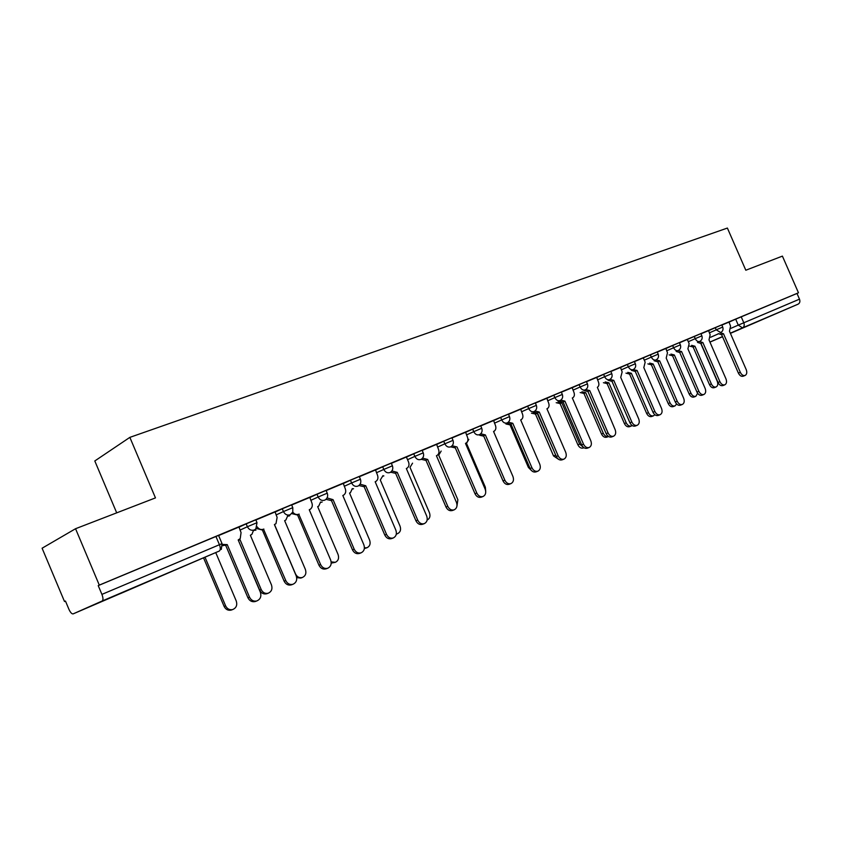<?xml version="1.0" encoding="UTF-8"?>
<svg xmlns="http://www.w3.org/2000/svg" width="842" height="842" viewBox="0 0 842 842"><rect width="100%" height="100%" fill="white"/><g stroke="black" fill="none" stroke-linecap="round" stroke-linejoin="round"><path stroke-width="1.26" d="M120.08 593.747L148.445 581.517L120.08 593.747M747.97 325.801L773.43 314.792L747.97 325.801M256.989 522.629L255.789 519.819L246.169 523.861L247.39 526.734L257.01 522.682L255.873 528.86L254.305 529.965C251.326 530.849 249.022 529.776 247.39 526.734L240.002 530.102M291.606 504.842L282.259 508.768L283.459 511.578L292.795 507.642L291.606 504.842M327.233 493.128L326.075 490.423L316.992 494.243L318.171 497.001L327.254 493.18C328.127 495.78 327.57 497.927 325.591 499.632L324.665 500.18C321.897 500.99 319.739 499.938 318.171 497.001L310.793 500.348M360.408 479.193L359.271 476.54L357.271 477.309L350.44 480.256L351.598 482.961L360.429 479.235C361.302 481.887 360.713 484.034 358.65 485.697L357.892 486.118C355.229 486.897 353.124 485.845 351.598 482.961L344.241 486.297M392.393 465.763L391.267 463.163L382.668 466.784L383.805 469.436L392.404 465.805C393.288 468.468 392.667 470.615 390.541 472.225L389.909 472.562C387.341 473.309 385.31 472.267 383.805 469.436L376.458 472.751M423.231 452.817L422.126 450.249L413.738 453.785L414.864 456.396L423.242 452.849C424.115 455.522 423.473 457.638 421.326 459.216L420.79 459.49C418.306 460.206 416.327 459.174 414.864 456.396L407.539 459.69M452.985 440.313L451.912 437.798L450.238 438.429L443.723 441.25L444.829 443.818L453.007 440.355C453.87 443.008 453.217 445.113 451.049 446.649L450.586 446.881C448.186 447.565 446.271 446.544 444.829 443.818L437.535 447.091M480.666 425.768L472.667 429.146L473.751 431.662L481.74 428.283L480.666 425.768M509.494 416.59L508.442 414.148L500.643 417.453L501.706 419.926L509.505 416.622C510.357 419.242 509.694 421.295 507.505 422.768L507.158 422.947C504.916 423.568 503.095 422.568 501.706 419.926L494.464 423.168M536.343 405.318L535.302 402.918L527.671 406.149L528.723 408.58L536.354 405.349C537.196 407.938 536.522 409.97 534.333 411.412L534.028 411.57C531.849 412.17 530.081 411.18 528.723 408.58L521.514 411.801M561.288 392.056L553.815 395.214L554.846 397.603L562.319 394.435L561.288 392.056M587.432 383.857L586.432 381.531L579.117 384.636L580.138 386.983L587.442 383.889C588.274 386.425 587.59 388.404 585.422 389.804L585.169 389.92C583.127 390.478 581.454 389.499 580.138 386.983L573.002 390.162M610.776 371.354L603.619 374.385L604.619 376.7L611.776 373.659L610.776 371.354M634.363 361.492L627.343 364.47L628.332 366.744L635.352 363.765L634.363 361.492M657.234 351.924L650.35 354.85L651.319 357.092L658.202 354.166L657.234 351.924M680.357 344.841L679.399 342.652L678.389 343.041L672.653 345.525L673.611 347.735L680.368 344.862C681.146 347.293 680.473 349.167 678.336 350.483L678.168 350.567C676.358 351.04 674.842 350.093 673.611 347.735L666.632 350.83M701.849 335.811L700.912 333.653L699.955 334.021L694.292 336.474L695.239 338.652L701.86 335.832C702.638 338.231 701.965 340.084 699.839 341.378L699.681 341.452C697.923 341.915 696.45 340.978 695.239 338.652L688.293 341.726M722.72 327.043L721.794 324.928L720.878 325.275L715.29 327.696L716.226 329.832L722.731 327.064C723.488 329.433 722.825 331.264 720.71 332.548L716.226 329.832L709.322 332.885M75.548 528.723L155.465 497.896L129.857 437.366L727.383 228.056L745.812 270.229L782.407 256.115L798.469 292.795L99.293 585.106L75.548 528.723L42.1 548.216L64.497 601.504L65.476 601.093M116.701 512.852L94.799 460.963L129.857 437.366M64.497 601.504L65.455 601.051L68.96 609.376C70.402 612.492 71.781 614.007 73.096 613.902L102.156 601.009C103.313 600.093 103.229 597.883 101.914 594.389L222.035 543.616L221.32 549.426M99.293 585.106L98.219 585.611L101.914 594.389M728.825 322.212L735.676 319.171L738.276 325.117L799.49 299.163C800.289 301.478 799.837 303.141 798.142 304.141L730.414 333.369M799.49 299.163L796.995 293.458L798.469 292.795M699.407 341.578L702.849 342.515L719.899 381.679C721.247 384.299 722.899 385.341 724.846 384.815C726.614 383.72 726.993 381.742 725.983 378.9L708.996 339.905L710.153 334.8L708.596 330.622L700.986 333.811M694.292 336.474L679.473 342.81M656.044 359.923L659.665 360.86L677.21 401.234C678.599 403.928 680.325 404.991 682.388 404.423C684.272 403.276 684.704 401.224 683.662 398.277L666.201 358.092L667.485 352.787L665.875 348.493L657.297 352.082M650.35 354.85L634.436 361.639M609.924 379.405L613.776 380.363L631.837 422.021C633.268 424.789 635.078 425.873 637.268 425.273C639.278 424.052 639.762 421.926 638.699 418.874L620.722 377.416L622.154 371.911L620.491 367.47L610.85 371.511M585.758 389.604L589.737 390.583L608.061 432.914C609.513 435.714 611.366 436.809 613.618 436.188C615.712 434.946 616.218 432.767 615.144 429.673L597.357 387.331C598.946 386.194 599.304 384.394 598.409 381.921L596.725 377.416L586.495 381.689M560.783 400.129L564.908 401.129L583.506 444.155C584.99 446.997 586.895 448.102 589.211 447.47C591.379 446.186 591.915 443.966 590.831 440.808L572.318 397.982L572.802 397.761C574.433 396.593 574.802 394.751 573.907 392.256L572.192 387.678L561.351 392.204M534.986 410.98L539.269 412.022L558.151 455.775C559.656 458.658 561.603 459.774 564.003 459.111C566.245 457.795 566.813 455.533 565.719 452.312L546.921 408.77L547.447 408.538C549.11 407.328 549.5 405.455 548.595 402.929L546.858 398.277L535.375 403.076M508.305 422.2L512.778 423.284L531.944 467.773C533.47 470.699 535.47 471.825 537.943 471.152C540.269 469.794 540.88 467.478 539.764 464.195L520.682 419.926L521.24 419.663C522.956 418.411 523.356 416.506 522.45 413.948L520.672 409.223L508.515 414.306M480.708 433.777L485.371 434.925L504.853 480.193C506.4 483.161 508.442 484.297 510.989 483.592C513.42 482.203 514.062 479.835 512.936 476.488L493.549 431.451L494.159 431.167C495.906 429.873 496.327 427.936 495.412 425.357L493.612 420.537L480.729 425.926M452.143 445.755L457.017 446.976L476.804 493.033C478.382 496.043 480.477 497.19 483.108 496.475C485.634 495.043 486.318 492.623 485.181 489.202L465.479 443.376L466.152 443.06C467.942 441.724 468.373 439.745 467.447 437.145L465.615 432.251L451.975 437.956M422.547 458.132L427.673 459.448L447.776 506.337C449.375 509.389 451.522 510.547 454.238 509.81C456.869 508.347 457.606 505.863 456.448 502.369L436.43 455.722L437.166 455.364C438.987 453.975 439.429 451.975 438.503 449.354L436.64 444.365L422.2 450.407M406.402 457.027L391.341 463.321M360.071 484.192L365.744 485.76L386.531 534.386C388.162 537.522 390.425 538.701 393.309 537.954C396.182 536.407 397.035 533.796 395.845 530.123L375.164 481.761L376.09 481.287C377.942 479.793 378.395 477.719 377.458 475.088L375.532 469.931L359.345 476.698M327.054 497.906L333.053 499.653L354.187 549.205C355.84 552.363 358.145 553.562 361.123 552.815C364.154 551.236 365.06 548.552 363.849 544.774L342.82 495.506L343.904 494.938C345.736 493.37 346.188 491.286 345.252 488.676L343.283 483.413L326.149 490.581M292.774 512.104C294.458 514.294 296.468 514.999 298.784 514.22L320.623 564.582C322.275 567.761 324.633 568.981 327.685 568.255C330.895 566.645 331.885 563.887 330.653 559.983L309.256 509.768L310.54 509.063C312.319 507.431 312.75 505.326 311.824 502.769L309.824 497.412L291.669 505M257.136 526.808C258.852 529.239 260.988 530.039 263.535 529.197L285.764 580.548C287.406 583.727 289.785 584.979 292.9 584.295C296.342 582.685 297.437 579.843 296.184 575.77L274.408 524.577L275.987 523.64L277.123 517.398L275.081 511.936L255.863 519.977M222.288 544.385L227.245 544.616L249.516 597.146C251.105 600.272 253.474 601.556 256.61 601.02C260.378 599.441 261.63 596.504 260.357 592.189L238.191 539.964L240.223 538.606L241.065 532.607L238.981 527.039L218.615 535.554M238.791 527.26L246.169 523.861M274.892 512.147L282.259 508.768M309.635 497.611L316.992 494.243M343.094 483.603L350.44 480.256M375.332 470.11L382.668 466.784M406.433 457.101L413.738 453.785M436.44 444.544L443.723 441.25M465.416 432.42L472.667 429.146M493.412 420.705L500.643 417.453M520.472 409.38L527.671 406.149M546.658 398.424L553.815 395.214M571.992 387.825L579.117 384.636M596.525 377.563L603.619 374.385M620.291 367.617L627.343 364.47M665.675 348.63L672.653 345.525M708.396 330.759L715.29 327.696M720.142 332.8L723.488 333.737L740.318 372.332C741.644 374.911 743.254 375.942 745.149 375.437C746.865 374.364 747.222 372.427 746.222 369.627L729.467 331.201L730.572 326.191L729.025 322.076L721.857 325.075M98.219 585.611L218.552 535.396L222.014 543.574M796.995 293.458L735.676 319.171M723.488 333.737L721.394 334.653L718.247 333.632M745.149 375.437L743.223 376.195C741.328 376.711 739.718 375.679 738.392 373.101L721.594 334.569M700.891 343.694L717.247 381.247C718.215 383.994 717.847 385.889 716.132 386.952C714.248 387.467 712.648 386.457 711.353 383.941L694.934 346.22L691.608 345.325M716.132 386.952L714.29 387.678C712.406 388.194 710.816 387.194 709.511 384.678L693.124 347.02L689.798 346.125M693.124 347.02L694.934 346.22M702.849 342.515L700.754 343.431L697.513 342.41M724.846 384.815L722.92 385.573C720.973 386.099 719.331 385.057 717.984 382.447L700.954 343.347M678.052 350.609L681.578 351.556L679.483 352.461L676.158 351.44M681.578 351.556L698.871 391.32C700.249 393.961 701.933 395.014 703.933 394.466L702.018 395.224C700.018 395.772 698.323 394.719 696.955 392.077L679.694 352.377M703.933 394.466C705.764 393.351 706.164 391.341 705.143 388.446L687.914 348.862L689.145 343.662L687.335 339.515M670.937 354.082L674.347 354.977L690.987 393.246C692.313 395.793 693.945 396.803 695.881 396.277L697.608 393.246M695.881 396.277L694.05 397.003C692.103 397.529 690.482 396.529 689.156 393.982L672.548 355.766L669.137 354.871M672.548 355.766L674.347 354.977M649.666 363.091L653.171 363.986L670.032 402.823C671.379 405.402 673.042 406.423 675.031 405.876L676.621 404.002M675.031 405.876L673.2 406.602C671.211 407.149 669.548 406.128 668.211 403.55L651.371 364.765L647.866 363.881M651.371 364.765L653.171 363.986M659.665 360.86L657.57 361.776L654.16 360.755M682.388 404.423L680.473 405.181C678.41 405.739 676.684 404.676 675.295 402.002L657.781 361.692M621.28 369.88L628.332 366.744C629.606 369.185 631.205 370.143 633.121 369.627L637.078 370.459L634.984 371.375L631.479 370.354M637.078 370.459L654.876 411.475C656.286 414.19 658.055 415.264 660.17 414.685L658.265 415.432C656.139 416.011 654.381 414.948 652.96 412.222L635.205 371.28M660.17 414.685C662.128 413.506 662.58 411.412 661.528 408.423L643.814 367.596L645.172 362.207L643.309 357.924M613.776 380.363L611.681 381.279L608.082 380.247M637.268 425.273L635.363 426.01C633.173 426.61 631.363 425.536 629.932 422.779L611.913 381.184M627.764 372.364L631.353 373.259L648.456 412.685C649.813 415.295 651.519 416.327 653.571 415.769L654.802 414.706M653.571 415.769L651.75 416.485C649.698 417.053 647.993 416.022 646.635 413.401L629.563 374.037L625.974 373.153M629.563 374.037L631.353 373.259M605.198 381.921L608.882 382.815L626.227 422.842C627.606 425.494 629.353 426.536 631.458 425.947L632.142 425.526M631.458 425.947L629.637 426.662C627.532 427.241 625.785 426.21 624.406 423.558L607.093 383.594L603.409 382.7M607.093 383.594L608.882 382.815M581.938 391.772L585.727 392.656L603.314 433.304C604.651 435.914 606.387 436.977 608.513 436.503L606.861 437.156C604.693 437.756 602.904 436.714 601.504 434.019L583.948 393.435L580.159 392.551M583.948 393.435L585.727 392.656M589.737 390.583L587.642 391.498L583.938 390.467M613.618 436.188L611.724 436.924C609.482 437.545 607.619 436.461 606.166 433.662L587.874 391.393M557.951 401.918L561.846 402.813L579.685 444.102L583.58 447.47M583.959 447.744L583.369 447.976C581.138 448.586 579.307 447.534 577.886 444.808L560.077 403.581L556.183 402.697M560.077 403.581L561.846 402.813M564.908 401.129L562.824 402.044L559.014 401.013M589.211 447.47L587.327 448.197C585.011 448.839 583.106 447.733 581.633 444.892L563.066 401.939M533.207 412.401L537.207 413.285L556.678 457.269M558.541 459.311L553.531 455.932L535.459 414.053L531.46 413.169M535.459 414.053L537.207 413.285M539.269 412.022L537.196 412.938L533.27 411.906M564.003 459.111L562.13 459.837C559.741 460.49 557.793 459.385 556.288 456.501L537.438 412.822M509.957 424.4L511.073 424.347M531.544 470.636L528.387 467.426L510.042 424.863L505.926 423.979M512.778 423.284L510.705 424.189L506.663 423.158M537.943 471.152L536.08 471.867C533.617 472.541 531.618 471.415 530.102 468.499L510.957 424.084M493.696 431.788L495.307 430.009M483.55 436.124L479.698 435.261M485.371 434.925L483.308 435.83L479.14 434.798M510.989 483.592L509.147 484.297C506.61 485.003 504.558 483.866 503.011 480.898L483.571 435.714M485.718 491.275L485.339 487.202L466.5 443.355L468.836 439.366M455.301 447.902L450.67 446.849M483.108 496.475L481.287 497.169C478.656 497.885 476.561 496.738 474.993 493.738L455.248 447.755M456.943 506.126L457.869 499.759L438.724 455.154L441.166 451.059M427.673 459.448L425.631 460.342L421.179 459.3M454.238 509.81L452.438 510.494C449.723 511.22 447.576 510.063 445.986 507.021L425.915 460.227M427.231 520.009L427.231 520.009C429.83 518.567 430.578 516.146 429.452 512.736L410.012 467.363L412.559 463.153M391.877 470.941L397.266 472.373L395.235 473.257L390.604 472.183M397.266 472.373L417.706 520.114C419.316 523.198 421.526 524.377 424.326 523.629L422.547 524.292C419.748 525.04 417.548 523.871 415.937 520.788L395.529 473.13M424.326 523.629C427.073 522.124 427.862 519.577 426.683 515.999L406.339 468.51L407.17 468.11C409.002 466.657 409.454 464.626 408.528 461.995L406.391 457.017M396.34 533.891L397.687 533.617C400.403 532.133 401.192 529.66 400.055 526.176L380.3 480.003L382.963 475.656M365.744 485.76L363.733 486.644L358.892 485.518M393.309 537.954L391.551 538.606C388.678 539.354 386.415 538.175 384.783 535.049L364.049 486.518M364.418 547.858L367.07 547.71C369.922 546.195 370.764 543.648 369.617 540.08L349.546 493.075L350.461 492.612L352.314 488.602M367.07 547.71L364.354 548.584M333.053 499.653L331.064 500.527L325.97 499.317M361.123 552.815L359.397 553.447C356.429 554.204 354.124 553.005 352.482 549.847L331.38 500.39M331.169 561.877L335.348 562.319C338.337 560.772 339.242 558.162 338.074 554.489L317.676 506.631L318.739 506.074L320.57 502.011M335.348 562.319L331.222 563.109M299.12 514.073L297.152 514.936L291.785 513.62M327.685 568.255L325.991 568.866C322.949 569.602 320.602 568.382 318.95 565.203L297.489 514.799M274.66 524.913L295.51 573.939C297.121 577.023 299.415 578.201 302.415 577.475C305.583 575.907 306.572 573.223 305.383 569.424L284.638 520.672L285.901 519.988L287.659 515.904M302.415 577.475L300.826 578.065L296.7 577.654M263.872 529.05L261.936 529.902L256.242 528.45M291.637 584.758L291.248 584.895C288.132 585.569 285.754 584.327 284.122 581.159L262.283 529.755M238.265 540.132L240.023 539.648L261.22 589.6C262.82 592.684 265.146 593.894 268.198 593.221C271.587 591.642 272.671 588.874 271.471 584.927L250.369 535.249L251.916 534.333L253.537 530.302M267.03 593.642L266.651 593.778C263.588 594.452 261.273 593.252 259.683 590.168L238.37 540.375L239.686 539.785M238.518 540.311L240.023 539.648M227.245 544.616L222.477 545.753M255.884 601.272L255 601.588C251.863 602.135 249.506 600.851 247.916 597.736L225.688 545.311M205.059 557.32L225.624 605.872C227.161 608.892 229.466 610.134 232.55 609.597C236.255 608.061 237.486 605.198 236.265 601.009L215.752 552.615M231.908 609.829L231.034 610.134C227.961 610.671 225.656 609.44 224.119 606.419L203.596 557.972M73.159 613.881L219.267 551.057L102.156 601.009M710.648 337.242L718.437 333.821M731.056 328.285L738.276 325.117L742.518 327.864L730.319 333.179M722.478 336.589L709.932 342.052M709.953 342.105L722.531 336.737M798.142 304.141L742.518 327.864C744.202 326.854 744.633 325.149 743.802 322.739L741.192 316.781M276.081 514.936L283.459 511.578C285.059 514.567 287.29 515.63 290.164 514.788L292.784 512.083L292.795 507.642M466.489 434.925L473.751 431.662C475.172 434.346 477.035 435.367 479.361 434.704L479.761 434.504C481.94 432.998 482.603 430.925 481.74 428.283M547.679 400.803L554.846 397.603C556.194 400.16 557.909 401.15 560.014 400.571L560.298 400.434C562.477 399.013 563.151 397.014 562.319 394.435M597.525 379.868L604.619 376.7C605.914 379.184 607.545 380.152 609.524 379.616L609.755 379.5C611.913 378.132 612.597 376.185 611.776 373.659M644.298 360.208L651.319 357.092C652.571 359.492 654.129 360.439 655.992 359.944L656.181 359.86C658.318 358.524 659.002 356.629 658.202 354.166M382.963 476.14L383.857 475.898M352.314 489.023L353.545 488.728M320.57 502.337L322.17 502.032M287.669 516.114L289.659 515.799M253.537 530.376L255.947 530.081M215.91 536.407L219.415 544.669C220.636 547.963 220.583 550.1 219.267 551.057M723.299 333.821L721.394 334.653M740.318 372.332L738.392 373.101M692.924 347.093L694.734 346.304M709.511 384.678L711.353 383.941M702.638 342.599L700.754 343.431M719.899 381.679L717.984 382.447M681.367 351.64L679.483 352.461M698.871 391.32L696.955 392.077M672.348 355.85L674.147 355.061M689.156 393.982L690.987 393.246M651.161 364.86L652.96 364.07M668.211 403.55L670.032 402.823M659.454 360.955L657.57 361.776M677.21 401.234L675.295 402.002M636.857 370.554L634.984 371.375M654.876 411.475L652.96 412.222M613.555 380.458L611.681 381.279M631.837 422.021L629.932 422.779M629.342 374.132L631.142 373.343M646.635 413.401L648.456 412.685M606.882 383.689L608.661 382.899M624.406 423.558L626.227 422.842M583.716 393.53L585.495 392.751M601.504 434.019L603.314 433.304M589.505 390.677L587.642 391.498M608.061 432.914L606.166 433.662M559.846 403.686L561.614 402.908M577.886 444.808L579.685 444.102M564.666 401.234L562.824 402.044M583.506 444.155L581.633 444.892M535.217 414.159L536.964 413.39M553.531 455.932L555.31 455.238M539.027 412.127L537.196 412.938M558.151 455.775L556.288 456.501M528.387 467.426L529.45 467.005M512.515 423.389L510.705 424.189M531.944 467.773L530.102 468.499M485.108 435.04L483.308 435.83M504.853 480.193L503.011 480.898M476.804 493.033L474.993 493.738M427.378 459.574L425.631 460.342M447.776 506.337L445.986 507.021M396.961 472.499L395.235 473.257M417.706 520.114L415.937 520.788M365.439 485.897L363.733 486.644M386.531 534.386L384.783 535.049M332.737 499.79L331.064 500.527M354.187 549.205L352.482 549.847M298.784 514.22L297.152 514.936M320.623 564.582L318.95 565.203M263.535 529.197L261.936 529.902M285.764 580.548L284.122 581.159M259.683 590.168L261.22 589.6M226.877 544.774L225.33 545.458M249.516 597.146L247.916 597.736M224.119 606.419L225.624 605.872M633.321 369.533C635.478 368.175 636.163 366.249 635.352 363.765M382.952 476.183L383.742 475.94M352.314 489.076L353.44 488.781M320.57 502.411L322.054 502.074M287.669 516.199L289.532 515.851M253.537 530.471L255.821 530.134M396.298 534.133L397.687 533.617M292.9 584.295L291.248 584.895M266.651 593.778L268.198 593.221M256.61 601.02L255 601.588M231.034 610.134L232.55 609.597"/></g></svg>
